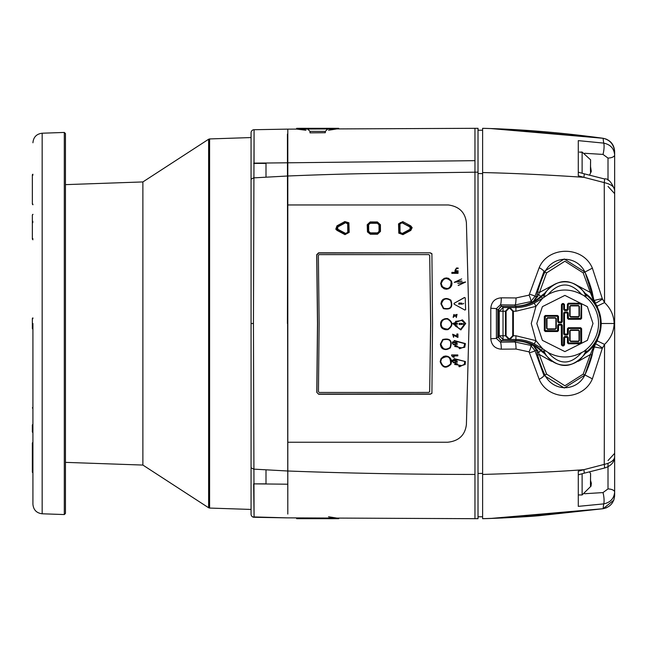 <?xml version="1.0" encoding="UTF-8"?>
<svg xmlns="http://www.w3.org/2000/svg" width="647" height="647" viewBox="0 0 647 647"><rect width="100%" height="100%" fill="white"/><g stroke="black" fill="none" stroke-linecap="round" stroke-linejoin="round"><path stroke-width="0.97" d="M287.81 162.801L474.963 160.666L474.963 128.316L287.81 129.133L287.81 514.058M287.43 134.091L287.81 512.917M287.43 162.801L254.053 163.133L254.077 129.715L253.446 323.5L254.077 517.285L253.656 483.867L265.998 483.859L265.998 469.884M474.963 517.762L474.963 128.316L287.81 129.133L287.81 468.663M254.053 483.867L287.43 484.199M287.81 133.007L287.43 323.5M252.629 516.888L287.43 517.867L254.077 517.285A3.065 3.065 178.7 0 1 251.068 514.219A3.065 3.065 0 0 0 254.077 517.285A3.065 3.065 0 0 1 251.068 514.219L251.068 132.781A3.065 3.065 180 0 1 254.077 129.715L287.43 129.133L254.077 129.715M287.43 470.984L253.559 469.124L251.068 467.765M287.43 176.016L253.559 177.876L251.068 179.235L251.068 163.4M251.068 511.672L251.068 483.859M251.068 509.44L209.596 508.065L209.596 138.935L251.068 137.56L251.068 132.781M251.068 188.908L251.068 457.833M265.998 177.116L265.998 163.141L254.053 163.133M65.452 462.362L142.882 465.064L142.882 181.936L208.617 139.242L208.617 507.758L209.596 508.065M65.452 323.5L65.452 513.451L64.304 514.559L64.304 132.441L65.452 133.549L65.452 323.5M32.924 323.5L32.924 504.223L32.924 323.5M65.452 466.633L65.452 180.367M32.35 471.986L32.35 442.96L32.35 471.986L32.924 471.865M32.924 472.755A0.768 0.768 0 0 1 32.35 472.019A0.768 0.768 0 0 0 32.924 472.755M32.924 442.847L32.35 442.969L32.924 442.847M32.924 432.463A0.768 0.542 180 0 1 32.35 431.937L32.35 425.063A0.768 0.542 180 0 0 32.924 425.621M32.924 407.359L32.35 407.974L32.924 408.427M32.924 318.664L32.35 318.664L32.35 328.344A0.768 0.752 180 0 0 32.924 329.088M32.924 317.912A0.768 0.752 0 0 0 32.35 318.639L32.35 328.336L32.924 328.336M32.924 214.537A0.768 0.542 180 0 0 32.35 215.063L32.35 221.937A0.768 0.623 -0 0 0 32.924 222.544M32.924 238.573L32.35 239.026L32.35 221.937L32.35 239.01L32.924 238.573L32.35 239.026L32.924 239.641M32.924 174.245A0.768 0.768 0 0 0 32.35 174.981L32.35 174.981M32.924 204.153L32.35 204.056L32.35 175.013L32.35 204.031L32.924 204.153M32.35 239.058L32.924 239.786L32.35 239.042M287.81 176C323.581 174.536 353.885 173.687 378.73 173.461L478.02 172.151L478.02 128.316L474.963 128.316L478.02 128.316L478.02 518.684L434.833 518.506M336.925 518.085L328.53 516.767M474.963 518.684L287.81 517.867L474.963 518.684M474.963 474.445C409.041 474.388 346.663 473.248 287.81 471M287.818 204.962L448.363 204.97C459.184 206.474 465.201 212.394 466.406 222.73L469.059 323.5L466.406 424.472C465.112 435.124 458.869 441.044 447.684 442.241L287.81 442.241M458.181 285.416L464.91 282.302L457.785 283.394L465.646 281.979L458.181 285.416M440.647 283.548L441.634 280.442L444.206 278.339L446.398 277.911L448.573 278.339L451.509 281.113L452.051 283.564L451.598 285.731L450.344 287.575L448.484 288.797L446.293 289.233L444.117 288.797L441.586 286.71L440.72 283.669C443.058 277.345 446.673 276.512 451.541 281.178M440.93 303.936C441.561 298.615 444.885 297.353 450.894 300.151C453.256 307.276 450.749 310.099 443.373 308.635L440.995 304.001C442.597 298.316 445.904 297.046 450.935 300.192M465.233 297.895L465.622 309.646L464.886 310.067L454.097 304.171L454.073 303.33L464.465 297.474L465.298 297.984M454.097 304.171L454.073 303.33L464.53 297.563M440.599 324.163C440.518 320.467 442.863 318.615 447.643 318.623C453.207 322.125 453.321 325.789 447.967 329.622C443.033 329.865 440.575 328.053 440.599 324.163L440.672 324.163C441.222 320.103 443.567 318.259 447.692 318.631M440.348 344.123L442.702 339.489C450.061 337.88 452.617 340.67 450.352 347.868C444.368 350.739 441.036 349.493 440.348 344.123L442.702 339.489M465.395 361.527L454.129 358.632L454.065 359.489L452.099 360.33L452.431 361.568L459.532 365.757L458.852 366.534L465.169 364.487L465.395 361.527M440.17 361.665L441.036 358.624L443.607 356.424L445.783 355.979L447.975 356.4L449.843 357.621L451.105 359.449L451.574 361.616L450.983 364.204C446.123 368.855 442.524 368.014 440.17 361.665L441.068 358.575M451.63 355.737L451.638 354.944L457.801 354.928L457.793 355.907L453.353 355.915L454.226 357.176L453.159 357.176L451.63 355.737L451.703 354.839M453.701 336.359L453.579 337.338L452.625 334.216L456.839 335.963L456.847 334.014L457.939 334.014L457.922 337.451L453.094 335.081L453.701 336.359M454.218 316.181L453.199 317.491L453.838 314.474L454.647 315.121L457.041 314.377L456.321 317.556L456.588 315.243L455.181 316.294L454.218 316.181L453.757 315.421L453.256 316.488M336.99 225.827L344.859 221.557L348.887 222.786L349.202 232.346L344.988 234.643L337.038 230.389L335.801 229.135L336.99 225.827L344.859 221.557M402.766 221.622L410.756 225.884L412.139 227.639L410.813 230.421L402.919 234.643L398.795 233.09L398.536 223.862L402.766 221.622L410.756 225.884M377.5 234.222L370.335 234.222L367.456 231.893L367.213 224.735L370.197 221.937L377.363 221.945L380.412 224.744L380.485 231.408L377.5 234.222M465.686 323.516L462.427 319.861L452.73 323.516L460.834 329.954L465.686 323.516M465.411 343.589L454.275 340.54L454.032 341.608L452.374 342.069L452.455 343.614L459.524 347.851L459.079 348.248L464.74 347.269L465.411 343.589M458.044 273.341L451.881 273.309L451.889 272.363L458.06 272.395L458.044 273.341M461.691 278.906L454.946 281.979L462.007 281.097L454.243 282.367L461.691 278.906M455.027 271.651L456.45 268.004L458.116 268.012L458.108 268.618L456.523 268.61L455.674 269.759L456.483 270.81L458.068 270.818L458.052 271.505L454.97 271.489L455.084 270.131M318.664 394.258L316.795 392.381L317.483 323.54L316.715 254.708L318.583 252.831L430.312 252.831L431.905 253.689L432.552 323.508L431.913 393.344L430.32 394.201L318.664 394.258L316.795 392.381M305.926 130.233L296.617 129.093L296.617 128.316L338.713 128.316L338.713 128.907L327.738 128.955L325.32 131.381L327.738 128.955M328.53 130.233L336.925 128.915M296.617 517.907L296.617 518.684L338.713 518.684L338.713 518.093M478.02 130.233L482.613 130.233L478.02 130.233L478.02 131.252M482.613 516.767L478.02 516.767M505.574 517.835L603.093 508.72L539.04 515.708C525.768 516.977 490.434 518.627 482.613 518.684L482.613 128.316C521.199 129.254 561.361 132.57 603.093 138.28L505.574 129.165M310.01 132.853L310.01 131.381L325.32 131.381L325.32 132.716L310.01 132.853L325.32 132.716M482.613 323.5L482.613 128.316M482.613 474.445C525.291 473.2 559.057 471.606 583.893 469.673L604.241 464.392L604.557 344.398L602.292 348.385L592.377 378.867C582.85 401.585 548.041 400.905 539.186 379.304L529.084 351.871L516.015 349.048L501.271 349.178C494.931 348.62 491.437 345.15 490.79 338.753L490.79 308.247C491.437 301.858 494.931 298.38 501.271 297.822L516.015 297.952L529.084 295.129L539.186 267.696C548.033 246.151 582.761 245.334 592.377 268.133L602.292 298.615L604.557 302.602L604.241 182.608L583.893 177.327C547.111 174.836 513.354 173.242 482.613 172.555M604.33 468.08C610.833 466.131 614.27 462.443 614.65 457.033L614.65 495.456C614.043 502.703 610.194 507.127 603.093 508.72L603.683 503.892L578.289 506.366L578.289 471.218L583.893 469.673L584.33 473.159L604.33 468.08A7.271 0.906 -103.6 0 0 604.241 464.392C610.719 462.88 614.189 460.421 614.65 457.033L614.65 189.967C614.286 186.635 610.817 184.185 604.241 182.608A7.271 0.906 -76.4 0 0 604.33 178.92L584.33 173.841L583.893 177.327L578.289 175.782L578.289 140.634L603.683 143.108L603.093 138.28C610.234 139.833 614.092 144.257 614.65 151.544C613.752 144.281 609.895 139.857 603.093 138.28L603.101 138.28C610.234 139.833 614.092 144.257 614.65 151.544L614.65 190.048M482.613 518.684L502.687 517.972M484.118 128.357L489.027 128.502M516.015 349.048A6.502 1.019 -90.5 0 0 514.996 342.004L500.341 342.126A6.502 0.93 89.6 0 1 501.271 349.178M529.084 351.871A6.502 1.245 -65.5 0 0 530.742 345.385L514.996 342.004L514.996 340.848L501.619 340.597M539.186 379.304A6.502 1.553 -26.3 0 0 543.917 375.397L534.956 350.625A6.502 0.865 166.6 0 1 529.731 352.672M592.377 378.867L585.001 374.985L564.305 387.998L543.917 375.397L544.887 374.945A22.079 22.079 0 0 0 584.904 374.945L595.466 343.856L594.763 344.164L590.315 354.564L592.159 355.057L593.849 346.889L602.292 348.385M592.377 268.133L585.001 272.015L594.763 302.836L597.23 306.112L604.557 302.602C610.614 308.368 613.817 315.332 614.157 323.5C613.833 331.62 610.631 338.583 604.557 344.398L597.23 340.888L595.466 343.856A6.502 0.469 -146.6 0 1 602.462 347.957M498.538 337.022L497.802 337.022L501.619 340.848L500.341 342.126L496.403 338.413L496.403 308.587L500.341 304.874L514.996 304.996L530.742 301.615A6.502 1.245 -114.5 0 0 529.084 295.129M608.01 463.389L608.01 488.914A7.271 3.122 180 0 1 614.65 492.027C614.068 498.522 610.412 502.476 603.683 503.892A7.271 1.488 -97 0 0 602.996 492.585L584.637 493.718M482.654 518.684L490.725 518.441L603.093 508.72L613.793 500.171M613.866 499.977L614.65 495.473M584.637 153.282L602.996 154.415A7.271 1.488 -83 0 0 603.683 143.108C610.428 144.532 614.084 148.495 614.65 154.973A7.271 3.122 0 0 1 608.01 158.086L608.01 180.303M602.462 299.043A6.502 0.469 -33.4 0 1 595.466 303.144L594.342 300.354L602.292 298.615M539.186 267.696A6.502 1.553 26.3 0 1 543.917 271.603L564.289 259.002L584.904 272.055A22.079 22.079 0 0 0 544.887 272.055L543.917 271.603L534.956 296.375A6.502 0.865 13.4 0 0 529.731 294.328M516.015 297.952A6.502 1.019 90.5 0 1 514.996 304.996L514.996 306.152A38.149 38.149 0 0 0 526.132 304.494L532.4 302.165L530.669 303.427M501.271 297.822A6.502 0.93 90.4 0 1 500.341 304.874L501.619 306.152L497.802 309.978L498.538 309.978M526.27 342.061L526.132 342.506L532.4 344.835L532.61 344.439M537.803 350.65A1.917 0.663 -10.9 0 1 536.533 350.334L534.956 350.625L530.742 345.385L533.088 345.215L537.803 350.65L546.618 374.136L564.896 385.774L583.182 374.136L584.904 374.945A121.587 121.587 0 0 0 592.159 355.057M544.798 353.747A36.313 36.313 0 0 1 540.617 350.504A38.31 38.31 0 0 0 533.088 345.215L536.533 350.334L537.641 355.057L539.477 354.564L551.64 361.382M597.23 306.112L601.395 323.5L597.23 340.888M614.65 457.219L614.65 396.595M614.65 250.405L614.65 193.655L608.01 186.409M608.01 488.914L602.996 492.585M578.289 494.955L582.122 494.955L582.122 473.75M602.996 154.415L608.01 158.086M582.122 173.25L582.122 152.304L579.372 152.069M580.998 152.069L582.122 152.045L580.998 152.069M593.849 300.111L592.159 291.943L590.315 292.436L593.145 299.48A1.917 1.124 172.5 0 1 593.849 300.111M530.742 301.615L534.956 296.375L536.533 296.666A1.917 0.663 -169.1 0 1 537.803 296.35L539.477 292.436L537.641 291.943L536.533 296.666L533.088 301.785L530.742 301.615M530.589 343.541L532.4 344.835L529.885 343.258M585.001 353.747A36.313 36.313 0 0 0 594.763 344.164L593.849 346.889A1.917 1.124 7.5 0 1 593.145 347.52M582.122 494.955L591.018 486.132L591.342 483.269L590.541 480.414L591.115 485.113M591.099 485.242C589.894 491.574 590.84 472.229 590.541 473.596L589.514 471.8M589.514 175.2L591.277 171.415L590.541 166.586L591.115 171.285M591.099 171.415C589.894 177.755 590.84 158.41 590.541 159.769L582.122 152.045M576.606 285.109L590.315 292.436L583.182 272.864L564.896 261.226L546.618 272.864L539.477 292.436L553.185 285.109M526.132 304.494L526.27 304.939M529.885 303.742L532.4 302.165L530.589 303.459M537.803 296.35L533.088 301.785A38.31 38.31 0 0 0 540.617 296.496A36.313 36.313 0 0 1 544.798 293.253M501.619 306.403L514.996 306.346M583.182 374.136L590.315 354.564L578.151 361.382M585.001 293.253A36.313 36.313 0 0 1 594.763 302.836L593.145 299.48M530.669 343.573L532.424 344.811A38.367 38.367 0 0 1 540.649 350.464L541.102 349.962M614.65 259.973L614.65 275.711M541.442 350.253A38.723 38.723 0 0 0 515.91 340.654L502.25 340.654L500.212 340.047L498.538 336.869L498.538 310.131L500.212 306.953L502.25 306.346L515.91 306.346A38.723 38.723 0 0 0 541.442 296.747L542.526 298.364L548.09 294.506C559.291 288.538 570.5 288.538 581.71 294.506L586.02 296.496L585.689 294.628A35.585 35.585 0 0 1 585.689 352.372L586.02 350.504L581.71 352.494C570.5 358.462 559.291 358.462 548.09 352.494L542.526 348.636L541.442 350.253A35.585 35.585 0 0 0 544.103 352.372L543.779 350.504L545.615 351.078M545.615 295.922L543.779 296.496L544.103 294.628A35.585 35.585 0 0 0 541.442 296.747M585.899 294.846L584.597 292.565C571.463 277.87 558.329 277.87 545.195 292.565L543.892 294.846M543.892 352.154L545.195 354.435C558.329 369.13 571.463 369.13 584.597 354.435L585.899 352.154M502.25 340.654L503.026 339.465L499.258 335.769L503.026 335.769L503.026 311.231L499.258 311.231L503.026 307.535L503.026 311.231L506.091 311.231L508.987 308.279L508.906 307.535L505.428 311.231L505.428 335.769L508.906 339.465L508.987 338.721L506.091 335.769L503.026 335.769L503.026 339.465L509.901 339.465L513.378 335.769L512.715 335.769L509.82 338.721L509.901 339.465L515.91 339.465A39.912 39.912 0 0 1 534.26 343.929L542.526 348.636L535.959 340.645L534.26 343.929M502.25 306.346L503.026 307.535L509.901 307.535L509.82 308.279L512.715 311.231L513.378 311.231L509.901 307.535L515.91 307.535L515.91 306.346M531.26 323.5L535.959 340.645L515.91 335.769L513.378 335.769L513.378 311.231L515.91 311.231L515.91 307.535A39.912 39.912 0 0 0 534.26 303.071L535.959 306.354L531.26 323.5M534.26 303.071L542.526 298.364L535.959 306.354L515.91 311.231M567.443 304.195L568.398 303.233L580.683 303.233L581.637 304.195L581.637 318.316L580.683 319.27L568.398 319.27L567.443 318.316L567.443 312.954L564.491 312.954L564.491 334.046L567.443 334.046L567.443 328.684L568.398 327.73L580.683 327.73L581.637 328.684L581.637 342.805L580.683 343.767L568.398 343.767L567.443 342.805L567.443 337.451L564.685 337.257L564.491 344.948L563.537 345.91L562.429 345.91L561.475 344.948L561.281 325.012L558.523 325.206L558.523 330.56L557.568 331.515L545.284 331.515L544.329 330.56L544.329 316.44L545.284 315.485L557.568 315.485L558.523 316.44L558.523 321.794L561.281 321.988L561.475 304.494L562.429 303.54L563.537 303.54L564.491 304.494L564.491 309.549L567.249 309.743L567.443 304.195L568.398 303.233M548.09 352.494C559.291 365.159 570.5 365.159 581.71 352.494M581.71 294.506C570.5 281.841 559.291 281.841 548.09 294.506M563.537 303.54L564.491 304.494M561.475 304.494L562.429 303.54M557.568 315.485L558.523 316.44M544.329 316.44L545.284 315.485M545.284 331.515L544.329 330.56M558.523 330.56L557.568 331.515M562.429 345.91L561.475 344.948M564.491 344.948L563.537 345.91M568.398 343.767L567.443 342.805M581.637 342.805L580.683 343.767M580.683 327.73L581.637 328.684M567.443 328.684L568.398 327.73M568.398 319.27L567.443 318.316M581.637 318.316L580.683 319.27M580.683 303.233L581.637 304.195M568.422 304.025L580.666 304.025L568.422 303.637L567.848 304.211L568.228 309.573L567.273 310.528L564.661 310.148L567.273 310.148L567.848 309.573L567.823 304.195L568.398 303.621L580.683 303.621L581.232 304.211L580.852 318.292L568.422 318.486L568.228 312.93L567.273 311.975L564.661 311.975L563.707 312.93L563.707 334.07L564.661 335.025L567.273 335.025L568.228 334.07L568.422 328.514L580.666 328.514L580.852 342.789L568.422 342.975L568.228 337.427L567.273 336.472L564.661 336.472L563.707 337.427L563.521 345.118L562.259 344.932L562.259 325.182L561.305 324.228L558.693 324.228L557.738 325.182L557.544 330.73L545.114 330.536L545.308 316.27L557.544 316.27L557.738 321.818L558.693 322.772L561.305 322.772L562.259 321.818L562.259 304.519M567.273 310.528L564.661 310.528L563.707 309.573L563.707 304.519L562.453 304.325M563.521 304.325L562.429 303.92L563.521 303.944L563.707 304.519M562.259 321.818L561.855 304.494L561.879 321.818L561.305 322.772M558.693 322.772L561.305 322.392L558.693 322.392L557.738 321.818M558.693 324.228L561.305 324.608L558.693 324.608L558.118 325.182L558.143 330.56L557.568 331.135L545.284 331.135L544.709 330.56L544.709 316.44L545.284 315.865L557.568 315.865L557.738 316.464M561.305 324.228L562.259 325.182M563.707 344.932L564.087 337.427L564.087 344.932L563.537 345.522L562.429 345.522L562.259 344.932M563.707 337.427L564.661 336.472M567.273 336.472L564.685 336.877L567.273 336.852L568.228 337.427M567.273 335.025L564.685 334.62L567.273 334.636L567.848 334.07L567.823 328.684L568.398 328.11L580.683 328.11L581.232 328.708L581.232 342.789L580.683 343.379L568.398 343.379L568.228 342.789M564.661 335.025L563.707 334.07M563.707 312.93L564.087 334.07L564.111 312.954L564.661 311.975M567.273 311.975L564.661 312.364L568.228 312.93M580.852 318.292L581.232 304.211L581.257 318.316L580.683 318.89L568.398 318.89L568.228 318.292M564.661 310.528L563.707 309.573M545.308 316.27L557.544 316.27M545.114 330.536L545.114 316.464M557.544 330.73L545.308 330.73M557.738 325.182L557.738 330.536M563.521 345.118L562.453 345.118M580.666 342.975L568.422 342.975M580.852 328.708L580.852 342.789M568.422 328.514L580.666 328.514M568.228 334.07L568.228 328.708M580.666 318.486L568.422 318.486M578.45 317.038L570.638 317.038L569.675 316.076L569.675 306.427L570.638 305.473L578.45 305.473L579.405 306.427L579.405 316.076L578.45 317.038L570.638 316.65L570.064 316.076L570.064 306.427L570.638 305.853L578.45 305.853L579.405 306.427M578.45 341.527L570.638 341.527L569.675 340.573L569.675 330.924L570.638 329.962L578.45 329.962L579.405 330.924L579.405 340.573L578.45 341.527L570.638 341.147L570.064 340.573L570.064 330.924L570.638 330.35L578.45 330.35L579.405 330.924M556.291 318.672L556.291 328.328L555.336 329.283L547.516 329.283L546.561 328.328L546.561 318.672L547.516 317.717L555.336 317.717L556.291 318.672L555.902 328.328L555.336 328.902L547.516 328.902L546.941 328.328L546.941 318.672L547.516 317.717M578.45 305.473L578.984 306.468L579.025 316.076L578.45 316.65L570.678 316.609L570.638 317.038M570.638 305.473L570.678 305.894L578.41 305.894M569.675 306.427L570.678 305.894M569.675 316.076L570.104 316.035L570.104 306.468M579.405 316.076L578.984 306.468M578.45 329.962L578.984 330.965L579.025 340.573L578.45 341.147L570.678 341.106L570.638 341.527M570.638 329.962L570.678 330.391L578.41 330.391M569.675 330.924L570.678 330.391M569.675 340.573L570.104 340.532L570.104 330.965M579.405 340.573L578.984 330.965M546.561 318.672L547.556 318.138L555.336 318.098L555.902 318.672L555.862 328.288L556.291 328.328M546.561 328.328L546.99 328.288L546.99 318.712M547.516 329.283L546.99 328.288M555.336 329.283L555.296 328.862L547.556 328.862M555.336 317.717L547.556 318.138M570.104 316.035L570.678 316.609M578.41 316.609L578.984 316.035M570.104 340.532L570.678 341.106M578.41 341.106L578.984 340.532M555.296 328.862L555.862 328.288M555.862 318.712L555.296 318.138M590.541 485.193L590.541 475.626M590.541 171.374L590.541 161.807M431.97 393.133L430.32 394.201M430.384 393.983L318.793 394.047M316.917 392.179L317.62 323.54L316.844 254.91L318.712 253.042L430.312 252.831M430.376 253.042L431.961 253.899M429.697 255.5L430.724 323.508L429.64 391.75M429.721 255.573L430.651 323.508L429.673 391.67M429.729 391.459L428.888 392.414L413.376 392.47L319.206 392.462L318.453 391.71L319.133 323.54L318.381 255.371L319.125 254.619L428.88 254.611L429.705 255.533M455.706 269.848L456.483 270.81M456.539 270.972L458.125 270.988M455.116 270.22L456.45 268.004M456.507 268.182L458.173 268.19M454.275 282.432L461.651 278.922M454.97 282.035L461.206 280.992M461.271 281.13L462.071 281.235M451.938 273.471L451.889 272.363M451.954 272.524L458.116 272.557M454.307 340.516L454.065 341.576M452.407 342.037L452.52 343.549L459.532 347.811M459.079 348.248L464.772 347.229M463.923 347.051L464.748 343.565L454.881 340.945L457.162 342.32L452.884 342.562L457.267 343.646L457.275 344.261L453.321 344.487L457.283 346.105L454.574 346.404L460.987 347.738L459.54 348.749L463.907 347.067L464.683 343.63L454.809 341.001M457.194 342.287L452.884 342.562M457.308 344.228L453.353 344.455M457.316 346.064L454.574 346.404M461.02 347.698L459.572 348.709M462.459 319.869L452.795 323.516L460.866 329.938M460.656 329.331L465.064 323.516L461.707 320.459M455.496 321.373L457.275 321.47M465.064 323.516L461.918 320.483L455.464 321.373L457.235 321.47L454.259 323.233L457.583 323.516L457.372 324.204L454.105 324.171L457.259 326.145L455.456 326.039M457.364 324.204L456.086 324.147M455.747 324.147L455.173 324.155M454.55 324.171L454.04 324.179M457.324 326.137L455.367 326.048L460.624 329.339L464.999 323.516M454.323 323.233L456.216 323.185M367.496 231.998L367.302 225.019L370.294 222.228L377.363 221.945M377.452 222.236L380.412 224.792M379.377 224.169L379.635 231.675L377.589 233.599L370.424 233.599L368.507 232.532M379.635 231.675L377.541 233.47L370.375 233.47L368.483 232.459L368.2 224.873L370.254 222.948L377.419 222.956L379.514 224.881L379.595 231.537L379.061 231.383L378.988 224.792L377.33 223.28L370.23 223.272L368.636 224.744L368.709 231.351L370.367 232.871L377.476 232.871L379.061 231.383M379.563 225.027L378.988 224.792M379.401 224.234L379.514 224.881M370.424 233.599L370.367 232.871M377.589 233.599L377.476 232.871M398.835 233.227L398.536 223.862M398.609 224.161L402.83 221.929M410.821 226.183L412.171 227.784M411.257 227.954L410.392 229.944L402.515 234.157L399.749 233.098M402.515 234.157L399.725 233.025L399.522 224.016L399.967 223.886L400.064 232.305L402.24 233.462L410.069 229.273L410.02 227.024L402.078 222.794L399.967 223.886M410.392 229.944L402.474 234.02L402.24 233.462M402.078 222.794L410.319 226.782L411.241 227.898L410.36 229.806L410.069 229.273M410.02 227.024L401.779 222.309L400.113 222.705L399.514 223.999L401.682 222.309M335.866 229.264L337.103 226.102M344.972 221.84L348.935 222.932M348.102 223.352L348.369 232.605L345.563 234.141L336.755 228.981M348.369 232.605L345.506 234.012L336.731 228.917L337.524 226.717L345.393 222.455L348.078 223.28L348.312 232.475L347.779 232.338L347.69 223.87L345.538 222.73L337.726 226.976L337.766 229.232L345.668 233.454L347.779 232.338M348.28 224.105L347.69 223.87M345.401 222.447L348.078 223.28M337.613 229.895L337.766 229.232M345.563 234.141L345.668 233.454M456.394 317.572L456.184 316.601M456.248 316.626L456.628 315.251M457.073 314.393L454.647 315.121M453.223 317.499L453.879 314.491M454.291 316.189L453.79 315.437M454.291 316.213L453.644 316.601M457.922 337.378L453.135 335.057M456.911 333.981L456.839 335.963M453.587 337.281L452.657 334.2M454.291 357.071L453.159 357.176M453.223 357.071L451.695 355.632M457.858 355.801L453.353 355.915M451.016 364.14C446.139 368.709 442.548 367.852 440.243 361.552M441.505 358.802L441.529 358.753C447.684 354.936 450.708 356.643 450.603 363.873M440.712 361.568L441.521 358.77C447.675 354.952 450.692 356.667 450.587 363.905L450.587 363.913C446.139 368.135 442.855 367.359 440.712 361.568M454.162 358.575L454.097 359.433M452.14 360.266L452.496 361.447L459.483 365.709M458.885 366.469L465.201 364.415M464.4 364.212L464.764 361.422L454.768 358.996M457.251 360.128L452.892 360.5M457.348 362.069L453.288 362.474M457.413 363.832L454.566 364.366M461.149 365.418L459.524 366.72M464.764 361.422L454.728 359.053L457.219 360.193L452.851 360.557L457.283 361.568L457.332 362.134L453.248 362.538L457.389 363.905L454.534 364.431L461.125 365.482L459.483 366.8L464.376 364.277L464.708 361.544M450.385 347.827C445.387 351.03 442.063 349.776 440.421 344.05M442.936 339.918L442.977 339.885C449.77 338.324 452.124 340.864 450.029 347.496L450.013 347.512C445.451 350.464 442.411 349.315 440.89 344.067L442.96 339.893C449.746 338.332 452.099 340.864 450.021 347.512L450.013 347.512C445.807 350.65 442.766 349.501 440.882 344.075L442.977 339.885M448.007 329.606C443.761 330.221 441.319 328.409 440.672 324.163M447.223 319.028L447.465 319.076C452.722 322.287 452.827 325.643 447.789 329.169L447.724 329.186M447.457 319.076L447.465 319.076C443.688 318.834 441.586 320.532 441.141 324.163C441.65 320.467 443.753 318.777 447.457 319.076L447.465 319.076C452.698 322.287 452.803 325.643 447.773 329.169L447.773 329.169C443.931 329.687 441.723 328.013 441.141 324.163C440.712 326.978 442.92 328.652 447.773 329.169L447.789 329.169M454.17 304.236L454.137 303.394M463.729 303.37L463.026 303.953M459.063 304.325L459.006 302.998L461.926 303.152L462.039 304.179L461.99 303.217L462.039 304.179L458.561 303.936M461.926 303.152L461.974 304.114L458.586 303.969M443.373 308.635L440.995 304.001M450.506 300.443L450.571 300.515C452.763 307.074 450.458 309.646 443.656 308.247L441.464 303.985C442.96 298.768 445.985 297.604 450.555 300.491L450.555 300.499C452.738 307.074 450.433 309.646 443.648 308.231L441.464 303.985C442.839 298.72 445.864 297.555 450.555 300.491L450.571 300.515M441.497 286.572L440.72 283.669M451.129 281.437L451.63 283.701L451.21 285.675L448.363 288.465L444.376 288.457L442.694 287.333L441.189 283.645C443.389 277.822 446.697 277.078 451.113 281.413L451.113 281.413C451.056 288.667 447.991 290.301 441.925 286.338L441.189 283.637C443.559 277.523 446.867 276.779 451.113 281.413M458.246 285.537L458.909 285.06M457.874 283.402L465.67 282.052M458.974 285.181L464.942 282.367M463.001 323.937L463.446 323.476L463.478 324.398L463.001 323.937L463.446 323.476M462.112 324.414L459.168 324.559L459.16 323.298L462.047 323.451L462.112 324.414M399.725 233.025L400.064 232.305M370.23 223.272L377.403 222.94L379.352 224.088M368.636 224.744L368.2 224.873L368.636 224.744L368.2 224.873L368.272 231.521M368.709 231.351L368.272 231.537L368.709 231.351L368.272 231.537L368.531 232.588M345.393 222.455L337.524 226.701L336.788 229.054M462.176 324.414L459.168 324.559M459.233 324.559L459.224 323.298M463.543 324.398L463.066 323.937M253.446 323.5L251.068 323.5M64.304 132.441L42.16 133.217L42.16 513.783L64.304 514.559M32.924 424.456A0.768 0.623 180 0 0 32.35 425.063M32.924 221.379A0.768 0.542 180 0 0 32.35 221.905M32.35 175.013L32.924 175.135M478.02 173.574L482.613 173.574M478.02 473.434L482.613 473.434M614.65 323.5L601.395 323.5M490.79 338.753L496.403 338.413L497.802 337.022L497.802 309.978L496.403 308.587L490.79 308.247M526.132 342.506A38.149 38.149 0 0 0 514.996 340.848L514.996 340.654M537.075 352.841L538.636 352.704L540.649 350.464A36.264 36.264 0 0 0 544.734 353.642M537.641 355.057A121.587 121.587 0 0 0 544.887 374.945L546.618 374.136M592.159 291.943A121.587 121.587 0 0 0 584.904 272.055L583.182 272.864M546.618 272.864L544.887 272.055A121.587 121.587 0 0 0 537.641 291.943M532.61 302.561L532.424 302.189A38.367 38.367 0 0 0 540.649 296.536L538.636 294.296L537.075 294.159M585.058 353.642A36.264 36.264 0 0 0 585.058 293.358M544.734 293.358A36.264 36.264 0 0 0 540.649 296.536L541.102 297.038M515.91 340.654L515.91 335.769M498.538 336.869L499.258 335.769L499.258 311.231L498.538 310.131M584.176 295.922A33.644 33.644 0 0 1 584.176 351.078M509.82 338.721L508.987 338.721M508.987 308.279L509.82 308.279M536.792 323.5L542.412 306.638L564.896 295.396L587.379 306.638L593 323.5L587.379 340.362L564.896 351.604L542.412 340.362L536.792 323.5M543.779 296.496A22.54 22.54 0 0 1 586.02 296.496M586.02 350.504A22.54 22.54 0 0 1 543.779 350.504M506.091 335.769L506.091 311.231M564.111 309.549L564.111 304.494L564.111 309.549M558.143 321.794L558.143 316.44L558.143 321.794M561.855 325.206L561.855 344.948L561.855 325.206M567.823 337.451L567.823 342.805L567.823 337.451M567.823 312.954L567.823 318.316L567.823 312.954M512.715 311.231L512.715 335.769M568.228 304.211L568.228 309.573M254.077 517.285L252.67 516.913M265.998 163.4L253.656 163.4M209.596 138.935L208.617 139.242M65.452 184.638L142.882 181.936M142.882 465.064L208.617 507.758M42.16 133.217C36.523 133.937 33.45 137.124 32.924 142.777M42.16 513.783C36.523 513.063 33.45 509.876 32.924 504.223M32.924 442.208L32.35 442.944M32.924 432.689L32.35 431.945M32.924 407.214L32.35 407.958L32.924 407.214M32.924 329.105L32.35 328.361M32.924 317.895L32.35 318.639M32.924 214.311L32.35 215.055M32.924 204.792L32.35 204.056M310.01 131.381L307.681 129.044L310.01 131.381M482.678 128.316L490.725 128.559L603.093 138.28L606.182 139.089M603.093 508.72L606.498 507.782M578.289 474.793L584.33 473.159M578.289 172.207L584.33 173.841M614.65 189.967C611.496 181.912 608.059 178.224 604.33 178.92M608.01 460.591L614.65 453.345M411.274 228.043L410.311 226.757M441.521 358.778L440.712 361.576C442.475 367.423 445.767 368.2 450.587 363.905M399.62 232.483L399.514 224.008M370.246 222.932L368.2 224.849"/></g></svg>

